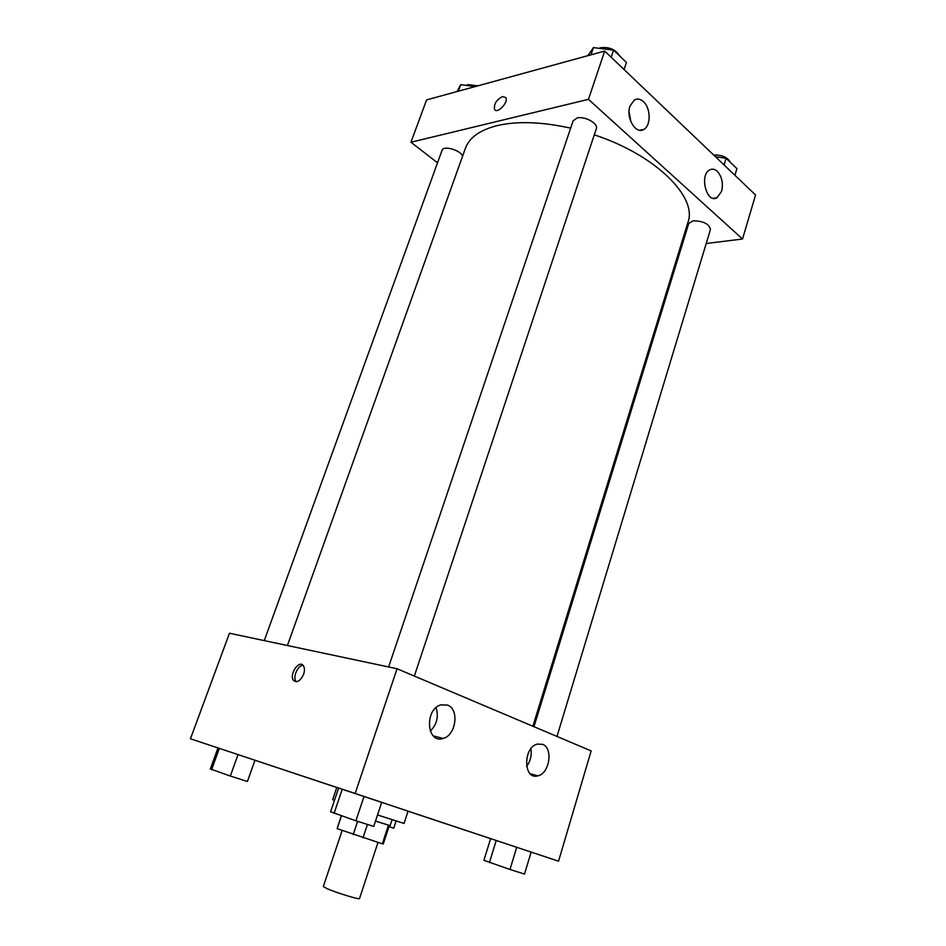 <?xml version="1.0" encoding="UTF-8"?>
<svg xmlns="http://www.w3.org/2000/svg" width="946" height="946" viewBox="0 0 946 946"><rect width="100%" height="100%" fill="white"/><g stroke="black" fill="none" stroke-linecap="round" stroke-linejoin="round"><path stroke-width="1.42" d="M342.145 830.505L323.307 886.532L327.233 888.732C336.764 892.918 360 899.989 359.515 898.57L377.974 842.472M388.463 825.208L382.35 843.808L383.284 843.927L389.338 825.456M382.35 843.808L337.143 828.661L341.293 815.83M367.45 824.439L362.98 837.872M341.447 815.89L337.143 828.661M357.612 821.341L353.189 834.585M392.07 819.709L390.13 825.633L375.491 821.093M377.525 814.955L404.048 823.434L408.045 811.148L381.687 802.362M338.644 788.053L336.811 787.45L332.661 799.689L334.446 800.399M516.717 847.285L496.224 840.474L516.717 847.285L509.977 869.48L524.51 874.069L531.132 852.086L516.717 847.285L558.542 861.203L190.453 738.779L217.982 747.943L210.343 768.921L230.316 776.039L247.414 781.491L254.982 760.241L217.982 747.931L219.342 748.381L211.585 769.689M254.982 760.265L336.8 787.51M408.033 811.207L490.619 838.641L483.914 860.316L509.977 869.48M381.699 802.314L338.656 788.006L330.592 811.774L355.897 820.797L373.729 826.426L381.699 802.314L342.251 789.189L334.056 813.371M496.224 840.474L490.619 838.617L496.224 840.474L489.437 862.516M355.152 793.458L397.06 668.751L591.155 750.911L558.542 861.203M397.06 668.751L229.464 633.241L190.453 738.779M303.619 674.262C300.414 681.025 297.056 683.095 293.532 680.446C288.79 674.876 299.042 659.362 303.323 665.665C304.707 667.746 304.801 670.608 303.619 674.262M303.051 665.345C297.789 665.18 292.468 677.371 296.051 681.427L296.335 681.759M542.566 744.348C553.398 747.979 549.614 773.603 537.872 775.838C523.292 780.391 522.819 747.222 537.434 744.064L542.566 744.348M447.576 705.089C459.555 709.169 456.055 735.456 443.083 738.448C426.599 744.171 424.281 709.169 440.907 704.865L447.576 705.089M526.615 766.39C530.493 761.14 531.912 755.275 530.883 748.783M430.288 731.14C436.898 724.447 438.826 716.619 436.071 707.655M287.407 645.527L465.408 148.309C469.299 137.572 479.953 129.992 497.348 125.57C517.462 120.946 541.892 121.809 570.639 128.148M594.289 134.84C655.625 154.86 697.734 197.182 687.943 222.345L532.894 726.244M462.606 156.125C460.513 150.047 443.272 145.187 442.054 150.319L264.253 640.619M533.982 726.717L688.747 223.398L693.134 220.773C703.386 221.021 709.169 223.918 710.458 229.488L556.981 736.449M388.617 666.965L573.122 120.816L577.013 117.978C584.711 115.838 598.629 123.571 596.347 128.668L414.336 676.059M588.459 99.342L742.527 239.007L755.547 194.971L604.695 51.06L588.459 99.342L410.942 142.243L437.525 162.795M680.458 246.681L681.628 246.539M706.213 243.5L742.527 239.007M721.585 191.329L717.009 197.749C706.697 204.076 699.059 174.951 709.784 169.854C712.303 168.589 714.809 169.074 717.293 171.321C721.964 176.677 723.383 183.347 721.585 191.329M629.977 106.118L634.328 100.016C637.344 98.349 640.383 98.892 643.446 101.648C650.824 108.057 651.073 125.712 643.848 129.389C635.913 134.888 625.625 117.86 629.977 106.118M604.695 51.06L426.587 99.909L410.942 142.243M630.876 121.774L629.043 111.723M502.563 96.516L505.826 97.615C508.747 102.487 496.827 114.632 494.462 109.228C493.883 103.894 496.579 99.661 502.563 96.516M502.563 96.527C496.579 99.661 493.883 103.894 494.474 109.228C496.827 114.632 508.747 102.487 505.826 97.615L502.563 96.527M475.058 86.618L460.726 84.643L457.131 91.526M460.726 84.643L458.349 91.194M466.142 85.388L467.892 84.572L477.777 85.873M624.088 69.566L626.441 62.46L613.576 50.091L593.449 47.607L587.868 55.672M613.576 50.091L611.187 57.257M593.449 47.607L591.014 54.821M599.149 48.317L600.71 47.714C609.366 46.78 615.645 49.488 619.547 55.826M734.9 175.282L736.91 168.625L726.126 158.266L715.424 156.705M726.126 158.266L724.092 164.971M713.662 155.014C721.964 154.789 727.509 157.213 730.312 162.286M254.982 760.241L238.037 754.589L230.316 776.039M238.037 754.589L219.342 748.381M396.102 821.01L393.761 828.164L388.96 826.638M364.044 796.426L355.897 820.797M342.251 789.189L338.656 788.006M293.532 680.446L296.051 681.427M537.872 775.838L530.245 773.769M443.083 738.448L433.268 735.882M717.009 197.749L713.319 198.317M643.848 129.389L639.768 130.252"/></g></svg>
